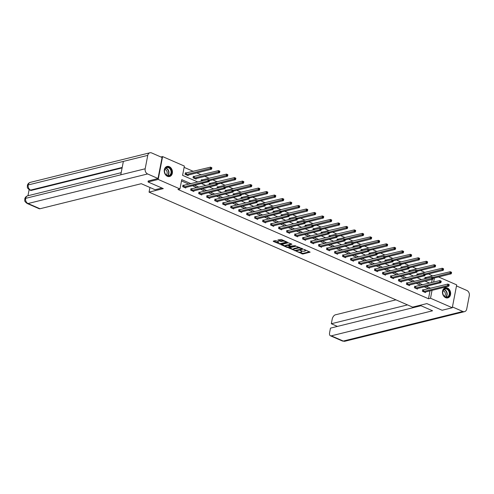 <?xml version="1.0" encoding="UTF-8"?>
<svg xmlns="http://www.w3.org/2000/svg" width="494" height="494" viewBox="0 0 494 494"><rect width="100%" height="100%" fill="white"/><g stroke="black" fill="none" stroke-linecap="round" stroke-linejoin="round"><path stroke-width="0.74" d="M296.505 251.353L302.822 254.027L310.146 252.156L304.563 249.6L303.835 249.587L304.693 250.044A2.087 0.673 -169.1 0 1 305.471 250.754A2.087 0.673 -169.1 0 1 305.026 251.063L304.428 251.211A2.087 0.673 -169.1 0 1 301.544 250.822L300.222 250.439L300.982 250.958A2.087 0.673 -169.1 0 1 301.754 251.674A2.087 0.673 -169.1 0 1 301.315 251.977L300.716 252.125A2.087 0.673 -169.1 0 1 297.833 251.742L296.505 251.353M169.269 166.651A5.187 4.026 -103.9 0 1 172.437 171.875A5.187 4.026 -103.9 0 1 169.584 176.506A5.187 4.026 -103.9 0 1 167.41 176.29A5.187 4.026 -103.9 0 1 164.243 171.072A5.187 4.026 -103.9 0 1 167.096 166.441A5.187 4.026 -103.9 0 1 169.269 166.651M447.478 288.027A5.187 4.026 -103.9 0 1 450.645 293.251A5.187 4.026 -103.9 0 1 447.792 297.882A5.187 4.026 -103.9 0 1 445.619 297.666A5.187 4.026 -103.9 0 1 442.451 292.448A5.187 4.026 -103.9 0 1 445.304 287.817A5.187 4.026 -103.9 0 1 447.478 288.027M276.158 240.745L275.251 240.621L273.238 241.121L273.343 241.443L280.178 244.147L287.496 242.276L281.327 239.467L277.85 240.041L280.629 241.375L282.741 241.196A1.748 0.562 -169.1 0 1 284.698 241.35A1.748 0.562 -169.1 0 1 285.798 242.109A1.748 0.562 -169.1 0 1 285.427 242.369L280.697 243.536A1.748 0.562 -169.1 0 1 278.74 243.381A1.748 0.562 -169.1 0 1 277.64 242.622A1.748 0.562 -169.1 0 1 278.011 242.363L278.937 242.072L278.696 241.85L276.158 240.745M438.524 276.955L456.691 284.877L452.288 307.743L442.118 310.257L426.853 303.6L412.62 307.12L149.058 192.135L163.298 188.615L148.033 181.959L158.197 179.439L162.6 156.579L184.367 166.077L182.582 175.345L197.915 182.033M452.288 307.743L430.515 298.246L432.04 290.33M191.061 183.731L181.749 179.668L179.964 188.936L177.933 189.443L428.483 298.747L430.515 298.246M179.964 188.936L158.197 179.439M288.873 247.945L295.807 250.971L303.131 249.093L296.06 246.166L288.873 247.945M287.088 247.438L280.919 244.629L288.243 242.752L291.923 244.203L288.731 245.117L290.657 246.074L295.393 245.685L287.99 247.556L287.088 247.438L287.187 246.926M149.954 187.492L149.058 192.135M428.483 298.747L430.008 290.83M428.718 288.805L424.161 286.816M420.727 285.316L416.17 283.328M412.737 281.833L408.18 279.845M404.753 278.344L400.196 276.362M396.762 274.862L392.205 272.873M388.772 271.379L384.215 269.391M380.781 267.89L376.224 265.902M372.791 264.407L368.234 262.419M364.8 260.918L360.243 258.93M356.81 257.436L352.253 255.447M348.82 253.947L344.262 251.959M340.829 250.464L336.272 248.476M332.845 246.975L328.282 244.987M324.854 243.493L320.297 241.504M316.864 240.004L312.307 238.015M308.874 236.521L304.316 234.533M300.883 233.032L296.326 231.044M292.893 229.549L288.335 227.561M284.902 226.061L280.345 224.072M276.912 222.578L272.355 220.59M268.921 219.089L264.364 217.101M260.937 215.606L256.374 213.618M252.947 212.117L248.389 210.129M244.956 208.635L240.399 206.646M236.966 205.146L232.408 203.158M228.975 201.663L224.418 199.675M220.985 198.174L216.428 196.186M212.994 194.692L208.437 192.703M205.004 191.203L200.447 189.214M197.013 187.72L192.456 185.732M189.023 184.231L181.502 180.952M423.506 290.046L422.679 289.688L422.382 291.232L425.458 292.572L425.581 291.929M415.516 286.563L414.688 286.199L414.392 287.743L417.467 289.083L417.591 288.44M407.531 283.074L406.698 282.716L406.401 284.26L409.477 285.6L409.6 284.958M399.541 279.592L398.707 279.227L398.411 280.771L401.486 282.117L401.61 281.469M391.551 276.103L390.723 275.745L390.421 277.288L393.496 278.628L393.619 277.986M383.56 272.62L382.733 272.256L382.43 273.8L385.505 275.146L385.629 274.497M375.57 269.131L374.742 268.773L374.446 270.317L377.515 271.657L377.638 271.015M367.579 265.649L366.752 265.284L366.455 266.828L369.524 268.174L369.648 267.526M359.589 262.16L358.761 261.801L358.465 263.345L361.534 264.685L361.657 264.043M351.598 258.677L350.771 258.313L350.474 259.856L353.55 261.203L353.673 260.554M343.608 255.188L342.78 254.83L342.484 256.374L345.559 257.714L345.683 257.071M335.624 251.705L334.79 251.341L334.494 252.885L337.569 254.231L337.692 253.583M327.633 248.216L326.8 247.858L326.503 249.402L329.578 250.742L329.702 250.1M319.643 244.734L318.809 244.369L318.513 245.919L321.588 247.259L321.711 246.611M311.652 241.245L310.825 240.887L310.522 242.431L313.597 243.77L313.721 243.128M303.662 237.762L302.834 237.398L302.538 238.948L305.607 240.288L305.73 239.639M295.671 234.273L294.844 233.915L294.548 235.459L297.616 236.799L297.74 236.157M287.681 230.791L286.853 230.426L286.557 231.976L289.626 233.316L289.75 232.668M279.69 227.302L278.863 226.944L278.567 228.487L281.642 229.827L281.765 229.185M271.7 223.819L270.873 223.455L270.576 225.005L273.651 226.345L273.775 225.696M263.716 220.33L262.882 219.972L262.586 221.516L265.661 222.856L265.784 222.214M255.725 216.847L254.892 216.483L254.595 218.033L257.67 219.373L257.794 218.731M247.735 213.365L246.901 213L246.605 214.544L249.68 215.884L249.803 215.242M239.744 209.876L238.917 209.512L238.614 211.062L241.69 212.401L241.813 211.759M231.754 206.393L230.926 206.029L230.63 207.573L233.699 208.913L233.823 208.27M223.763 202.904L222.936 202.54L222.64 204.09L225.709 205.43L225.832 204.788M215.773 199.422L214.946 199.057L214.649 200.601L217.718 201.941L217.842 201.299M207.783 195.933L206.955 195.568L206.659 197.118L209.728 198.458L209.857 197.816M199.792 192.45L198.965 192.086L198.668 193.629L201.743 194.969L201.867 194.327M191.802 188.961L190.974 188.603L190.678 190.147L193.753 191.487L193.876 190.845M183.817 185.478L182.984 185.114L182.687 186.658L185.763 187.998L185.886 187.356M432.861 276.01L428.502 273.972M425.068 272.478L420.511 270.49M417.078 268.989L412.521 267.001M409.088 265.506L404.53 263.518M401.097 262.018L396.54 260.029M393.113 258.535L388.55 256.547M385.122 255.046L380.565 253.058M377.132 251.563L372.575 249.575M369.142 248.074L364.584 246.086M361.151 244.592L356.594 242.603M353.161 241.103L348.603 239.115M345.17 237.62L340.613 235.632M337.18 234.131L332.623 232.143M329.189 230.649L324.632 228.66M321.199 227.16L316.642 225.171M313.215 223.677L308.657 221.689M305.224 220.188L300.667 218.2M297.234 216.705L292.676 214.717M289.243 213.217L284.686 211.228M281.253 209.734L276.696 207.746M273.262 206.245L268.705 204.257M265.272 202.762L260.715 200.774M257.281 199.273L252.724 197.285M249.291 195.791L244.734 193.802M241.307 192.302L236.75 190.314M233.316 188.819L228.759 186.831M225.326 185.33L220.769 183.342M217.335 181.848L212.778 179.859M209.345 178.359L204.788 176.37M201.354 174.876L196.797 172.888M193.364 171.387L184.12 167.355M431.589 282.63L432.219 279.363M425.89 277.69L425.056 277.325L424.766 278.857M417.899 274.201L417.072 273.843L416.775 275.374M409.909 270.718L409.081 270.354L408.785 271.885M401.918 267.229L401.091 266.871L400.795 268.403M393.928 263.747L393.101 263.382L392.804 264.914M385.938 260.264L385.11 259.9L384.814 261.431M377.947 256.775L377.12 256.411L376.823 257.942M369.957 253.292L369.129 252.928L368.833 254.459M361.972 249.803L361.139 249.439L360.848 250.971M353.982 246.321L353.148 245.956L352.858 247.488M345.991 242.832L345.164 242.468L344.868 243.999M338.001 239.349L337.174 238.985L336.877 240.516M330.011 235.86L329.183 235.502L328.887 237.027M322.02 232.378L321.193 232.013L320.896 233.545M314.03 228.889L313.202 228.531L312.906 230.056M306.039 225.406L305.212 225.042L304.915 226.573M298.049 221.917L297.221 221.559L296.925 223.084M290.064 218.434L289.231 218.07L288.941 219.602M282.074 214.946L281.24 214.587L280.95 216.113M274.084 211.463L273.256 211.099L272.96 212.63M266.093 207.974L265.266 207.616L264.969 209.141M258.103 204.491L257.275 204.127L256.979 205.658M250.112 201.002L249.285 200.644L248.988 202.169M242.122 197.52L241.294 197.155L240.998 198.687M234.131 194.031L233.304 193.673L233.007 195.204M226.141 190.548L225.313 190.184L225.017 191.715M218.157 187.059L217.323 186.701L217.033 188.233M210.166 183.577L209.333 183.212L209.042 184.744M202.176 180.088L201.348 179.73L201.052 181.261M194.185 176.605L193.358 176.241L193.055 177.784L196.13 179.124L196.254 178.482M186.195 173.116L185.367 172.758L185.071 174.302L188.14 175.642L188.263 175M160.927 156.993L162.6 156.579M148.033 181.959L148.231 180.921M432.886 275.887L435.091 275.461M433.621 282.13L434.424 277.974M201.348 183.533L205.905 185.522M209.339 187.016L213.896 189.004M217.329 190.505L221.886 192.493M225.32 193.988L229.877 195.976M233.31 197.477L237.867 199.465M241.3 200.959L245.858 202.948M249.291 204.442L253.848 206.43M257.281 207.931L261.839 209.919M265.266 211.413L269.823 213.402M273.256 214.902L277.813 216.891M281.247 218.385L285.804 220.373M289.237 221.874L293.794 223.862M297.227 225.357L301.785 227.345M305.218 228.846L309.775 230.834M313.208 232.328L317.766 234.317M321.199 235.817L325.756 237.805M329.189 239.3L333.746 241.288M337.174 242.789L341.737 244.777M345.164 246.271L349.721 248.26M353.154 249.76L357.712 251.749M361.145 253.243L365.702 255.231M369.135 256.732L373.692 258.72M377.126 260.214L381.683 262.203M385.116 263.703L389.673 265.692M393.107 267.186L397.664 269.174M401.097 270.675L405.654 272.663M409.081 274.158L413.645 276.146M417.072 277.647L421.629 279.635M425.062 281.129L429.619 283.118M430.756 288.305L426.192 286.316M422.765 284.816L418.208 282.827M414.775 281.333L410.218 279.345M406.784 277.844L402.227 275.856M398.794 274.361L394.237 272.373M390.803 270.873L386.246 268.884M382.813 267.39L378.256 265.402M374.823 263.901L370.265 261.913M366.832 260.418L362.275 258.43M358.848 256.929L354.284 254.941M350.857 253.447L346.3 251.458M342.867 249.958L338.31 247.969M334.876 246.475L330.319 244.487M326.886 242.986L322.329 240.998M318.896 239.504L314.338 237.515M310.905 236.015L306.348 234.026M302.915 232.532L298.357 230.544M294.924 229.043L290.367 227.055M286.934 225.56L282.377 223.572M278.949 222.072L274.392 220.083M270.959 218.589L266.402 216.6M262.969 215.1L258.411 213.112M254.978 211.617L250.421 209.629M246.988 208.128L242.431 206.14M238.997 204.646L234.44 202.657M231.007 201.157L226.45 199.168M223.016 197.674L218.459 195.686M215.026 194.185L210.469 192.197M207.042 190.703L202.484 188.714M199.051 187.214L194.494 185.225M301.754 251.674L301.877 251.051A2.087 0.673 -169.1 0 0 301.871 250.952M305.471 250.754L305.588 250.137A2.087 0.673 -169.1 0 0 305.588 250.05M299.444 252.156L302.939 253.41L309.547 251.779M301.964 248.859L302.532 248.717M289.453 247.797L293.411 249.526M294.912 250.47L301.853 248.995L301.05 248.451A2.087 0.673 -169.1 0 0 298.166 248.068L293.856 249.13A2.087 0.673 -169.1 0 0 293.411 249.439A2.087 0.673 -169.1 0 0 294.183 250.149L294.912 250.47M299.555 247.42A2.087 0.673 -169.1 0 0 298.283 247.451L298.166 248.068M293.411 249.439L293.529 248.822A2.087 0.673 -169.1 0 1 293.973 248.513L298.283 247.451M285.476 246.061L281.636 244.388M291.324 243.826L288.947 244.641M291.114 246.197L290.349 246.389M285.847 245.771A1.748 0.562 -169.1 0 0 285.476 246.024A1.748 0.562 -169.1 0 0 286.576 246.784A1.748 0.562 -169.1 0 0 288.539 246.944L290.2 246.531L290.102 246.21L287.514 245.357L285.847 245.771L285.964 245.154A1.748 0.562 -169.1 0 0 285.594 245.407L285.476 246.024M285.964 245.154L288.762 244.962M277.64 242.622L277.758 242.004A1.748 0.562 -169.1 0 1 278.128 241.745L278.338 241.696M285.798 242.109L285.915 241.492A1.748 0.562 -169.1 0 0 285.921 241.467M283.778 240.535A1.748 0.562 -169.1 0 0 282.858 240.578L282.741 241.196M278.567 239.8L280.746 240.757L282.858 240.578M285.773 242.177L286.897 241.893M273.818 240.979L277.64 242.647M433.127 278.289L451.226 273.812L449.948 273.256L450.244 271.712L424.988 277.702M451.065 272.213L450.244 271.712L451.522 272.268L451.065 272.213L450.948 272.83L451.46 273.052L451.578 272.435M450.948 272.83L432.8 277.498M451.46 273.052L451.226 273.812M423.21 291.59L447.564 285.612L448.848 286.174L424.624 292.207M422.605 290.064L447.86 284.069L449.145 284.63L448.688 284.569L448.564 285.186L449.077 285.409L449.2 284.791M448.564 285.186L447.564 285.612L447.86 284.069L448.688 284.569M448.848 286.174L449.077 285.409M445.187 288.564A4.489 3.483 -103.9 0 1 449.62 292.152A4.489 3.483 -103.9 0 1 447.255 297.295A4.489 3.483 -103.9 0 1 442.828 293.708A4.489 3.483 -103.9 0 1 445.187 288.564M446.977 297.024A4.156 3.223 76.1 0 0 447.014 297.011A4.156 3.223 76.1 0 0 449.157 292.232A4.156 3.223 76.1 0 0 445.063 288.934A4.156 3.223 76.1 0 0 445.02 288.947A4.156 3.223 76.1 0 0 442.883 293.726A4.156 3.223 76.1 0 0 446.977 297.024M444.396 296.289A2.958 2.297 76.1 0 0 445.279 293.164A2.958 2.297 76.1 0 0 443.044 290.812M447.323 297.962A5.15 4.001 76.1 0 0 447.41 297.944A5.15 4.001 76.1 0 0 447.459 297.931A5.15 4.001 76.1 0 0 450.114 292.003A5.15 4.001 76.1 0 0 445.038 287.916A5.15 4.001 76.1 0 0 444.983 287.928A5.15 4.001 76.1 0 0 444.847 287.965M166.978 167.188A4.489 3.483 -103.9 0 1 171.412 170.776A4.489 3.483 -103.9 0 1 169.047 175.92A4.489 3.483 -103.9 0 1 164.619 172.332A4.489 3.483 -103.9 0 1 166.978 167.188M168.769 175.648A4.156 3.223 76.1 0 0 168.806 175.636A4.156 3.223 76.1 0 0 170.949 170.856A4.156 3.223 76.1 0 0 166.855 167.559A4.156 3.223 76.1 0 0 166.811 167.571A4.156 3.223 76.1 0 0 164.675 172.35A4.156 3.223 76.1 0 0 168.769 175.648M166.188 174.913A2.958 2.297 76.1 0 0 167.071 171.788A2.958 2.297 76.1 0 0 164.835 169.436M169.115 176.586A5.15 4.001 76.1 0 0 169.201 176.568A5.15 4.001 76.1 0 0 169.251 176.556A5.15 4.001 76.1 0 0 171.906 170.628A5.15 4.001 76.1 0 0 166.83 166.54A5.15 4.001 76.1 0 0 166.774 166.552A5.15 4.001 76.1 0 0 166.639 166.589M419.986 305.298L432.577 310.788L331.313 335.84L343.274 341.058L462.835 311.479L452.436 306.947M395.941 299.846L335.358 314.832A3.989 2.161 -66.4 0 0 332.203 319.143L331.32 323.749L407.519 304.897M462.835 311.479A4.088 3.174 76.1 0 0 464.551 311.646A4.088 3.174 76.1 0 0 466.719 309.053L469.3 295.647A4.088 3.174 76.1 0 0 466.879 290.472L456.487 285.933M420.999 305.737L330.474 328.133L329.584 332.74A3.989 2.161 -66.4 0 0 330.43 335.79A3.989 2.161 -66.4 0 0 331.313 335.84M337.427 326.411L331.32 323.749M161.952 188.029L155.085 189.727L141.259 183.694L39.995 208.746A3.989 2.161 113.6 0 1 39.112 208.696L27.151 203.479A3.989 2.161 113.6 0 0 28.035 203.528L39.995 208.746M147.762 155.369L123.364 161.402L120.777 174.814L145.18 168.775L147.762 155.369A4.088 3.174 76.1 0 1 149.929 152.776A4.088 3.174 76.1 0 1 151.646 152.942L162.069 157.487L158.018 178.501L148.212 181.032M145.18 168.775A4.088 3.174 76.1 0 0 147.601 173.95L158.018 178.501M29.121 189.702L27.96 195.748M122.104 167.929L31.313 190.394A3.989 2.161 113.6 0 1 30.43 190.338L31.313 190.394M120.777 174.814L25.614 198.353L24.774 198.94C25.138 197.341 26.145 196.291 27.775 195.791A4.088 3.174 76.1 0 0 25.614 198.353A4.088 3.174 76.1 0 0 28.035 203.528L147.601 173.95M122.203 167.435L30.622 190.091A4.088 3.174 76.1 0 1 28.201 184.947L27.355 185.528C27.713 183.916 28.72 182.854 30.369 182.354A4.088 3.174 76.1 0 0 28.201 184.947L123.364 161.402M425.136 274.806L443.235 270.329L441.957 269.767L442.254 268.223L416.998 274.219M443.075 268.724L442.254 268.223L443.532 268.785L443.075 268.724L442.957 269.341L443.47 269.563L443.587 268.946M442.957 269.341L424.809 274.009M443.47 269.563L443.235 270.329M417.146 271.317L435.245 266.84L433.967 266.285L434.263 264.741L409.007 270.737M435.084 265.241L434.263 264.741L435.541 265.297L435.084 265.241L434.967 265.858L435.48 266.081L435.597 265.463M434.967 265.858L416.819 270.527M435.48 266.081L435.245 266.84M415.219 288.107L439.574 282.13L440.858 282.685L416.633 288.724M414.614 286.576L439.87 280.586L441.154 281.142L440.697 281.086L440.58 281.704L441.093 281.926L441.21 281.308M440.58 281.704L439.574 282.13L439.87 280.586L440.697 281.086M440.858 282.685L441.093 281.926M408.674 285.211L432.868 279.203L431.583 278.641L431.886 277.097L433.164 277.659L432.707 277.597L432.59 278.215L433.102 278.437L433.219 277.819M407.229 284.618L432.59 278.215M406.63 283.093L431.886 277.097L432.707 277.597M432.868 279.203L433.102 278.437M409.162 267.834L427.254 263.358L425.976 262.796L426.273 261.252L401.017 267.248M427.094 261.752L426.273 261.252L427.551 261.814L427.094 261.752L426.977 262.37L427.489 262.598L427.606 261.974M426.977 262.37L408.828 267.038M427.489 262.598L427.254 263.358M401.171 264.346L419.264 259.869L417.986 259.313L418.282 257.769L393.026 263.765M419.11 258.269L418.282 257.769L419.567 258.325L419.11 258.269L418.986 258.887L419.499 259.109L419.616 258.492M418.986 258.887L400.838 263.555M419.499 259.109L419.264 259.869M393.181 260.863L411.274 256.386L409.995 255.824L410.292 254.28L385.036 260.276M411.119 254.781L410.292 254.28L411.576 254.842L411.119 254.781L410.996 255.398L411.508 255.626L411.632 255.003M410.996 255.398L392.847 260.066M411.508 255.626L411.274 256.386M399.238 281.135L423.599 275.158L424.877 275.714L400.659 281.753M398.639 279.604L423.895 273.614L425.173 274.17L424.716 274.114L424.599 274.732L425.112 274.954L425.229 274.337M424.599 274.732L423.599 275.158L423.895 273.614L424.716 274.114M424.877 275.714L425.112 274.954M391.254 277.647L415.608 271.669L416.887 272.231L392.668 278.264M390.649 276.121L415.905 270.125L417.183 270.687L416.726 270.626L416.609 271.243L417.121 271.465L417.239 270.848M416.609 271.243L415.608 271.669L415.905 270.125L416.726 270.626M416.887 272.231L417.121 271.465M383.264 274.164L407.618 268.186L408.896 268.742L384.678 274.781M382.659 272.632L407.914 266.643L409.193 267.198L408.736 267.143L408.618 267.76L409.131 267.983L409.248 267.365M408.618 267.76L407.618 268.186L407.914 266.643L408.736 267.143M408.896 268.742L409.131 267.983M385.19 257.374L403.289 252.897L402.005 252.341L402.301 250.798L377.046 256.794M403.129 251.298L402.301 250.798L403.586 251.353L403.129 251.298L403.005 251.915L403.518 252.138L403.641 251.52M403.005 251.915L384.863 256.584M403.518 252.138L403.289 252.897M375.273 270.681L399.627 264.698L400.906 265.259L376.687 271.292M374.668 269.15L399.924 263.154L401.202 263.716L400.745 263.654L400.628 264.271L401.14 264.494L401.258 263.876M400.628 264.271L399.627 264.698L399.924 263.154L400.745 263.654M400.906 265.259L401.14 264.494M377.2 253.891L395.299 249.414L394.014 248.853L394.317 247.309L369.055 253.305M395.138 247.809L394.317 247.309L395.595 247.871L395.138 247.809L395.021 248.426L395.533 248.655L395.651 248.031M395.021 248.426L376.873 253.095M395.533 248.655L395.299 249.414M367.283 267.192L391.637 261.215L392.915 261.771L368.697 267.81M366.678 265.661L391.933 259.671L393.212 260.227L392.755 260.171L392.637 260.789L393.15 261.011L393.267 260.394M392.637 260.789L391.637 261.215L391.933 259.671L392.755 260.171M392.915 261.771L393.15 261.011M369.209 250.402L387.308 245.926L386.024 245.37L386.327 243.826L361.071 249.822M387.148 244.326L386.327 243.826L387.605 244.382L387.148 244.326L387.03 244.944L387.543 245.166L387.66 244.549M387.03 244.944L368.882 249.612M387.543 245.166L387.308 245.926M359.292 263.71L383.647 257.726L384.925 258.288L360.706 264.321M358.687 262.178L383.943 256.182L385.227 256.744L384.77 256.682L384.647 257.3L385.159 257.522L385.283 256.905M384.647 257.3L383.647 257.726L383.943 256.182L384.77 256.682M384.925 258.288L385.159 257.522M361.219 246.92L379.318 242.443L378.04 241.881L378.336 240.337L353.08 246.333M379.157 240.837L378.336 240.337L379.614 240.899L379.157 240.837L379.04 241.455L379.553 241.683L379.67 241.066M379.04 241.455L360.892 246.123M379.553 241.683L379.318 242.443M351.302 260.221L375.656 254.243L376.941 254.799L352.716 260.838M350.697 258.689L375.953 252.7L377.237 253.255L376.78 253.2L376.656 253.817L377.169 254.04L377.293 253.422M376.656 253.817L375.656 254.243L375.953 252.7L376.78 253.2M376.941 254.799L377.169 254.04M353.229 243.431L371.327 238.954L370.049 238.398L370.346 236.854L345.09 242.85M371.167 237.355L370.346 236.854L371.624 237.41L371.167 237.355L371.05 237.972L371.562 238.194L371.679 237.577M371.05 237.972L352.901 242.64M371.562 238.194L371.327 238.954M343.311 256.738L367.666 250.754L368.95 251.316L344.726 257.355M342.706 255.207L367.962 249.211L369.246 249.773L368.79 249.711L368.672 250.328L369.179 250.551L369.302 249.933M368.672 250.328L367.666 250.754L367.962 249.211L368.79 249.711M368.95 251.316L369.179 250.551M345.238 239.948L363.337 235.471L362.059 234.916L362.355 233.366L337.099 239.362M363.176 233.866L362.355 233.366L363.633 233.928L363.176 233.866L363.059 234.483L363.572 234.712L363.689 234.094M363.059 234.483L344.911 239.152M363.572 234.712L363.337 235.471M335.321 253.249L359.675 247.272L360.96 247.827L336.735 253.867M334.722 251.718L359.978 245.728L361.256 246.284L360.799 246.228L360.682 246.846L361.194 247.068L361.312 246.45M360.682 246.846L359.675 247.272L359.978 245.728L360.799 246.228M360.96 247.827L361.194 247.068M337.254 236.459L355.347 231.982L354.068 231.427L354.365 229.883L329.109 235.879M355.186 230.383L354.365 229.883L355.643 230.439L355.186 230.383L355.069 231.001L355.581 231.223L355.699 230.605M355.069 231.001L336.92 235.669M355.581 231.223L355.347 231.982M327.331 249.766L351.685 243.783L352.969 244.345L328.751 250.384M326.732 248.235L351.987 242.239L353.266 242.801L352.809 242.739L352.691 243.357L353.204 243.579L353.321 242.962M352.691 243.357L351.685 243.783L351.987 242.239L352.809 242.739M352.969 244.345L353.204 243.579M329.263 232.977L347.356 228.5L346.078 227.944L346.374 226.394L321.119 232.39M347.202 226.894L346.374 226.394L347.659 226.956L347.202 226.894L347.078 227.512L347.591 227.74L347.708 227.123M347.078 227.512L328.93 232.18M347.591 227.74L347.356 228.5M319.346 246.278L343.701 240.3L344.979 240.856L320.76 246.895M318.741 244.746L343.997 238.756L345.275 239.312L344.818 239.257L344.701 239.874L345.213 240.096L345.331 239.479M344.701 239.874L343.701 240.3L343.997 238.756L344.818 239.257M344.979 240.856L345.213 240.096M321.273 229.488L339.366 225.011L338.087 224.455L338.384 222.911L313.128 228.907M339.211 223.412L338.384 222.911L339.668 223.467L339.211 223.412L339.088 224.029L339.6 224.251L339.724 223.634M339.088 224.029L320.939 228.697M339.6 224.251L339.366 225.011M311.356 242.795L335.71 236.811L336.988 237.373L312.77 243.412M310.751 241.263L336.006 235.268L337.285 235.829L336.828 235.768L336.71 236.385L337.223 236.607L337.34 235.99M336.71 236.385L335.71 236.811L336.006 235.268L336.828 235.768M336.988 237.373L337.223 236.607M313.282 226.005L331.381 221.528L330.097 220.972L330.393 219.422L305.138 225.418M331.221 219.923L330.393 219.422L331.678 219.984L331.221 219.923L331.097 220.54L331.61 220.769L331.733 220.151M331.097 220.54L312.955 225.208M331.61 220.769L331.381 221.528M303.365 239.306L327.72 233.329L328.998 233.884L304.779 239.923M302.76 237.775L328.016 231.785L329.294 232.341L328.837 232.285L328.72 232.902L329.232 233.125L329.35 232.507M328.72 232.902L327.72 233.329L328.016 231.785L328.837 232.285M328.998 233.884L329.232 233.125M305.292 222.522L323.391 218.045L322.107 217.484L322.403 215.94L297.147 221.936M323.23 216.44L322.403 215.94L323.687 216.496L323.23 216.44L323.113 217.057L323.626 217.28L323.743 216.662M323.113 217.057L304.965 221.726M323.626 217.28L323.391 218.045M295.375 235.823L319.729 229.84L321.007 230.402L296.789 236.441M294.77 234.292L320.026 228.296L321.304 228.858L320.847 228.796L320.73 229.414L321.242 229.636L321.359 229.018M320.73 229.414L319.729 229.84L320.026 228.296L320.847 228.796M321.007 230.402L321.242 229.636M297.302 219.033L315.4 214.557L314.116 214.001L314.419 212.451L289.163 218.447M315.24 212.951L314.419 212.451L315.697 213.013L315.24 212.951L315.123 213.569L315.635 213.797L315.752 213.18M315.123 213.569L296.974 218.237M315.635 213.797L315.4 214.557M287.385 232.334L311.739 226.357L313.017 226.913L288.799 232.952M286.779 230.809L312.035 224.813L313.32 225.369L312.863 225.313L312.739 225.931L313.252 226.153L313.375 225.536M312.739 225.931L311.739 226.357L312.035 224.813L312.863 225.313M313.017 226.913L313.252 226.153M289.311 215.551L307.41 211.074L306.132 210.512L306.428 208.968L281.172 214.964M307.249 209.468L306.428 208.968L307.706 209.524L307.249 209.468L307.132 210.086L307.645 210.308L307.762 209.691M307.132 210.086L288.984 214.754M307.645 210.308L307.41 211.074M279.394 228.852L303.748 222.868L305.026 223.43L280.808 229.469M278.789 227.32L304.045 221.324L305.329 221.886L304.872 221.825L304.749 222.442L305.261 222.671L305.385 222.047M304.749 222.442L303.748 222.868L304.045 221.324L304.872 221.825M305.026 223.43L305.261 222.671M281.321 212.062L299.42 207.585L298.141 207.029L298.438 205.479L273.182 211.475M299.259 205.979L298.438 205.479L299.716 206.041L299.259 205.979L299.142 206.597L299.654 206.825L299.772 206.208M299.142 206.597L280.993 211.265M299.654 206.825L299.42 207.585M271.404 225.363L295.758 219.385L297.042 219.941L272.818 225.98M270.798 223.838L296.054 217.842L297.339 218.397L296.882 218.342L296.764 218.959L297.271 219.182L297.394 218.564M296.764 218.959L295.758 219.385L296.054 217.842L296.882 218.342M297.042 219.941L297.271 219.182M273.33 208.579L291.429 204.102L290.151 203.54L290.447 201.997L265.192 207.993M291.269 202.497L290.447 201.997L291.726 202.552L291.269 202.497L291.151 203.114L291.664 203.337L291.781 202.719M291.151 203.114L273.003 207.783M291.664 203.337L291.429 204.102M263.413 221.88L287.767 215.897L289.052 216.458L264.827 222.498M262.808 220.349L288.07 214.353L289.348 214.915L288.891 214.853L288.774 215.47L289.286 215.699L289.404 215.075M288.774 215.47L287.767 215.897L288.07 214.353L288.891 214.853M289.052 216.458L289.286 215.699M265.346 205.09L283.439 200.613L282.16 200.058L282.457 198.508L257.201 204.504M283.278 199.008L282.457 198.508L283.735 199.07L283.278 199.008L283.161 199.632L283.673 199.854L283.791 199.236M283.161 199.632L265.012 204.3M283.673 199.854L283.439 200.613M255.423 218.391L279.777 212.414L281.061 212.97L256.843 219.009M254.824 216.866L280.079 210.87L281.358 211.426L280.901 211.37L280.783 211.988L281.296 212.21L281.413 211.593M280.783 211.988L279.777 212.414L280.079 210.87L280.901 211.37M281.061 212.97L281.296 212.21M257.355 201.608L275.448 197.131L274.17 196.569L274.466 195.025L249.211 201.021M275.294 195.525L274.466 195.025L275.745 195.581L275.294 195.525L275.17 196.143L275.683 196.365L275.8 195.748M275.17 196.143L257.022 200.811M275.683 196.365L275.448 197.131M247.438 214.909L271.793 208.925L273.071 209.487L248.853 215.526M246.833 213.377L272.089 207.381L273.367 207.943L272.91 207.881L272.793 208.499L273.306 208.727L273.423 208.104M272.793 208.499L271.793 208.925L272.089 207.381L272.91 207.881M273.071 209.487L273.306 208.727M249.365 198.119L267.458 193.642L266.18 193.086L266.476 191.536L241.22 197.532M267.303 192.036L266.476 191.536L267.76 192.098L267.303 192.036L267.18 192.66L267.692 192.882L267.816 192.265M267.18 192.66L249.032 197.328M267.692 192.882L267.458 193.642M239.448 211.42L263.802 205.442L265.08 205.998L240.862 212.037M238.843 209.894L264.099 203.899L265.377 204.454L264.92 204.399L264.803 205.016L265.315 205.238L265.432 204.621M264.803 205.016L263.802 205.442L264.099 203.899L264.92 204.399M265.08 205.998L265.315 205.238M241.375 194.636L259.474 190.159L258.189 189.597L258.486 188.053L233.23 194.049M259.313 188.554L258.486 188.053L259.77 188.609L259.313 188.554L259.189 189.171L259.702 189.393L259.825 188.776M259.189 189.171L241.047 193.839M259.702 189.393L259.474 190.159M231.458 207.937L255.812 201.953L257.09 202.515L232.872 208.554M230.852 206.406L256.108 200.41L257.386 200.972L256.929 200.91L256.812 201.527L257.325 201.756L257.442 201.138M256.812 201.527L255.812 201.953L256.108 200.41L256.929 200.91M257.09 202.515L257.325 201.756M233.384 191.147L251.483 186.67L250.199 186.114L250.495 184.565L225.239 190.561M251.323 185.065L250.495 184.565L251.779 185.127L251.323 185.065L251.205 185.688L251.718 185.911L251.835 185.293M251.205 185.688L233.057 190.357M251.718 185.911L251.483 186.67M223.467 204.448L247.821 198.471L249.1 199.026L224.881 205.066M222.862 202.923L248.118 196.927L249.396 197.483L248.939 197.427L248.822 198.045L249.334 198.267L249.451 197.649M248.822 198.045L247.821 198.471L248.118 196.927L248.939 197.427M249.1 199.026L249.334 198.267M225.394 187.664L243.493 183.188L242.208 182.626L242.511 181.082L217.255 187.078M243.332 181.582L242.511 181.082L243.789 181.638L243.332 181.582L243.215 182.2L243.727 182.422L243.845 181.804M243.215 182.2L225.066 186.868M243.727 182.422L243.493 183.188M215.477 200.965L239.831 194.982L241.109 195.544L216.891 201.583M214.871 199.434L240.127 193.438L241.412 194L240.955 193.938L240.831 194.556L241.344 194.784L241.461 194.167M240.831 194.556L239.831 194.982L240.127 193.438L240.955 193.938M241.109 195.544L241.344 194.784M217.403 184.176L235.502 179.699L234.224 179.143L234.52 177.599L209.265 183.589M235.342 178.099L234.52 177.599L235.799 178.155L235.342 178.099L235.224 178.717L235.737 178.939L235.854 178.322M235.224 178.717L217.076 183.385M235.737 178.939L235.502 179.699M207.486 197.477L231.84 191.499L233.119 192.055L208.9 198.094M206.881 195.951L232.137 189.955L233.421 190.511L232.964 190.456L232.841 191.073L233.353 191.295L233.477 190.678M232.841 191.073L231.84 191.499L232.137 189.955L232.964 190.456M233.119 192.055L233.353 191.295M209.413 180.693L227.512 176.216L226.233 175.654L226.53 174.11L201.274 180.106M227.351 174.61L226.53 174.11L227.808 174.666L227.351 174.61L227.234 175.228L227.746 175.45L227.864 174.833M227.234 175.228L209.086 179.896M227.746 175.45L227.512 176.216M199.496 193.994L223.85 188.016L225.134 188.572L200.91 194.611M198.891 192.462L224.146 186.466L225.431 187.028L224.974 186.967L224.85 187.584L225.363 187.813L225.486 187.195M224.85 187.584L223.85 188.016L224.146 186.466L224.974 186.967M225.134 188.572L225.363 187.813M195.303 178.766L219.521 172.727L218.243 172.171L218.539 170.628L193.284 176.617M219.361 171.128L218.539 170.628L219.818 171.183L219.361 171.128L219.243 171.745L219.756 171.968L219.873 171.35M219.243 171.745L193.889 178.149M219.756 171.968L219.521 172.727M191.505 190.505L215.859 184.528L217.144 185.083L192.919 191.122M190.9 188.98L216.162 182.984L217.44 183.54L216.983 183.484L216.866 184.101L217.379 184.324L217.496 183.706M216.866 184.101L215.859 184.528L216.162 182.984L216.983 183.484M217.144 185.083L217.379 184.324M187.312 175.277L211.531 169.244L210.253 168.682L210.549 167.139L185.293 173.135M211.37 167.639L210.549 167.139L211.827 167.701L211.37 167.639L211.253 168.256L211.765 168.479L211.883 167.861M211.253 168.256L185.898 174.66M211.765 168.479L211.531 169.244M183.515 187.022L207.869 181.045L209.153 181.601L184.935 187.64M182.916 185.491L208.172 179.495L209.45 180.057L208.993 179.995L208.876 180.613L209.388 180.841L209.505 180.224M208.876 180.613L207.869 181.045L208.172 179.495L208.993 179.995M209.153 181.601L209.388 180.841M301.05 250.606L300.982 250.958M304.761 249.692L304.693 250.044M302.939 253.41L302.822 254.027M302.038 253.292L301.92 253.91M295.906 250.464L295.807 250.971M294.974 250.495L294.906 250.847M289.046 247.902L288.978 248.26M301.846 248.42L301.778 248.772M301.118 248.099L301.05 248.451M293.973 248.513L293.856 249.13M281.228 244.487L281.16 244.851M288.99 244.407L288.873 245.024M288.101 247L287.99 247.556M290.169 245.858L290.102 246.21M288.533 244.857L288.416 245.475M287.632 244.74L287.514 245.357M278.128 241.745L278.011 242.363M281.654 240.874L281.531 241.492M280.746 240.757L280.629 241.375M278.159 239.905L278.091 240.263M280.283 243.591L280.178 244.147M279.369 243.523L279.271 244.03M273.41 241.078L273.343 241.443M426.168 277.665L425.995 278.554M425.976 277.69L425.803 278.604M423.302 291.59L423.599 290.046M423.488 291.571L423.784 290.027M444.02 289.447A4.156 3.223 -103.9 0 1 447.033 292.726A4.156 3.223 -103.9 0 1 445.897 297.036M445.631 296.968A4.02 3.118 76.1 0 0 446.73 292.806A4.02 3.118 76.1 0 0 443.816 289.626M165.811 168.071A4.156 3.223 -103.9 0 1 168.825 171.356A4.156 3.223 -103.9 0 1 167.688 175.66M167.423 175.598A4.02 3.118 76.1 0 0 168.522 171.43A4.02 3.118 76.1 0 0 165.607 168.256M330.43 335.79L342.391 341.008A3.989 2.161 113.6 0 0 343.274 341.058A4.088 3.174 76.1 0 0 344.985 341.224L464.551 311.646M418.177 274.182L418.004 275.065M417.986 274.201L417.813 275.115M410.187 270.693L410.014 271.583M410.001 270.718L409.822 271.632M415.312 288.107L415.608 286.563M415.497 288.082L415.8 286.539M407.322 284.618L407.618 283.074M407.513 284.6L407.809 283.056M402.196 267.211L402.03 268.094M402.011 267.229L401.832 268.143M394.206 263.722L394.039 264.611M394.021 263.747L393.841 264.661M386.215 260.239L386.049 261.122M386.03 260.258L385.851 261.172M399.331 281.135L399.627 279.592M399.523 281.111L399.819 279.567M391.341 277.647L391.637 276.103M391.532 277.628L391.828 276.084M383.35 274.164L383.647 272.62M383.542 274.139L383.838 272.595M378.231 256.75L378.058 257.64M378.04 256.775L377.861 257.689M375.36 270.675L375.662 269.131M375.551 270.656L375.848 269.113M370.241 253.268L370.068 254.151M370.049 253.286L369.876 254.2M367.369 267.192L367.672 265.649M367.561 267.168L367.857 265.624M362.25 249.779L362.077 250.668M362.059 249.803L361.886 250.717M359.385 263.703L359.681 262.16M359.57 263.685L359.867 262.141M354.26 246.296L354.087 247.185M354.068 246.315L353.895 247.228M351.395 260.221L351.691 258.677M351.58 260.196L351.876 258.652M346.269 242.807L346.096 243.696M346.078 242.832L345.905 243.746M343.404 256.732L343.701 255.188M343.589 256.713L343.892 255.17M338.279 239.324L338.106 240.214M338.087 239.343L337.915 240.257M335.414 253.249L335.71 251.705M335.599 253.224L335.901 251.681M330.288 235.836L330.122 236.725M330.103 235.86L329.924 236.774M327.423 249.76L327.72 248.216M327.615 249.742L327.911 248.198M322.298 232.353L322.131 233.242M322.113 232.371L321.934 233.285M319.433 246.278L319.729 244.734M319.624 246.253L319.921 244.709M314.308 228.864L314.141 229.753M314.122 228.889L313.943 229.803M311.442 242.789L311.739 241.245M311.634 242.77L311.93 241.226M306.317 225.381L306.15 226.271M306.132 225.4L305.953 226.314M303.452 239.306L303.754 237.762M303.643 239.281L303.94 237.738M298.333 221.892L298.16 222.782M298.141 221.917L297.968 222.831M295.461 235.817L295.764 234.273M295.653 235.799L295.949 234.255M290.342 218.41L290.169 219.299M290.151 218.428L289.978 219.342M287.477 232.334L287.774 230.791M287.662 232.31L287.959 230.766M282.352 214.921L282.179 215.81M282.16 214.946L281.988 215.859M279.487 228.846L279.783 227.302M279.672 228.827L279.968 227.283M274.361 211.438L274.189 212.327M274.17 211.457L273.997 212.371M271.496 225.363L271.793 223.819M271.681 225.338L271.984 223.794M266.371 207.949L266.198 208.839M266.18 207.974L266.007 208.888M263.506 221.874L263.802 220.33M263.691 221.855L263.994 220.312M258.381 204.467L258.208 205.356M258.195 204.485L258.016 205.399M255.515 218.391L255.812 216.847M255.707 218.367L256.003 216.823M250.39 200.978L250.223 201.867M250.205 201.002L250.026 201.916M247.525 214.902L247.821 213.359M247.716 214.884L248.013 213.34M242.4 197.495L242.233 198.384M242.214 197.514L242.035 198.427M239.534 211.42L239.831 209.876M239.726 211.395L240.022 209.851M234.409 194.006L234.242 194.895M234.224 194.031L234.045 194.945M231.544 207.931L231.847 206.387M231.735 207.912L232.032 206.369M226.425 190.523L226.252 191.413M226.233 190.542L226.061 191.456M223.554 204.448L223.856 202.904M223.745 204.423L224.041 202.88M218.434 187.041L218.262 187.924M218.243 187.059L218.07 187.973M215.569 200.959L215.866 199.415M215.755 200.941L216.051 199.397M210.444 183.552L210.271 184.441M210.253 183.57L210.08 184.484M207.579 197.477L207.875 195.933M207.764 197.458L208.06 195.908M202.454 180.069L202.281 180.952M202.262 180.088L202.089 181.002M199.588 193.988L199.885 192.444M199.774 193.969L200.076 192.425M194.463 176.58L194.167 178.124M194.272 176.605L193.975 178.149M191.598 190.505L191.894 188.961M191.783 190.486L192.086 188.936M186.473 173.098L186.176 174.641M186.287 173.116L185.985 174.66M183.607 187.022L183.904 185.472M183.799 186.998L184.095 185.454M302.032 248.501L301.951 248.927M288.854 244.499L288.731 245.117M290.429 245.975L290.342 246.432M342.391 341.008L344.985 341.224M149.929 152.776L30.369 182.354M121.191 172.684L27.775 195.791M24.774 198.94C25.163 200.613 23.49 200.681 27.151 203.479M27.355 185.528C27.763 187.189 26.071 187.232 29.739 190.036"/></g></svg>
